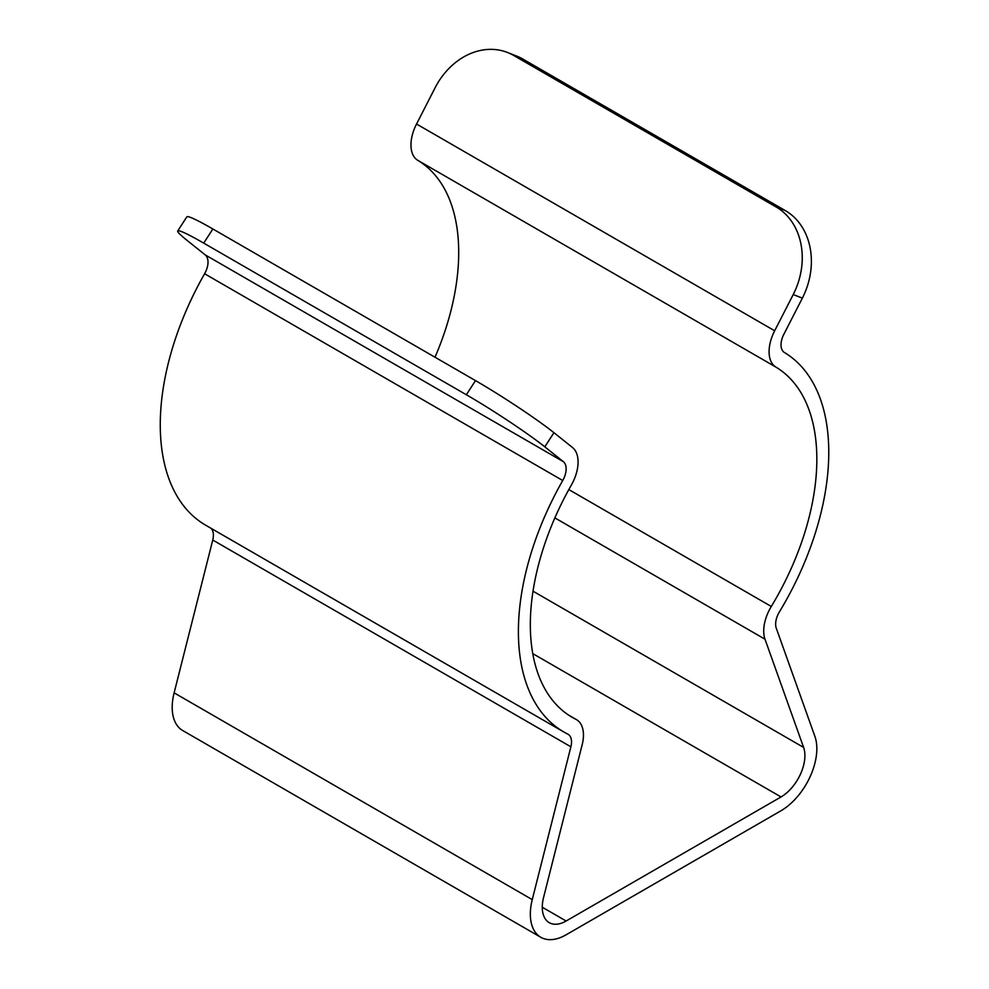 <?xml version="1.0" encoding="UTF-8"?>
<svg xmlns="http://www.w3.org/2000/svg" width="989" height="989" viewBox="0 0 989 989"><rect width="100%" height="100%" fill="white"/><g stroke="black" fill="none" stroke-linecap="round" stroke-linejoin="round"><path stroke-width="1.48" d="M575.87 719.3A202.584 116.962 -60 0 1 572.285 717.371A202.584 116.962 -60 0 1 571.259 485.24A33.762 19.496 120 0 0 572.495 447.51L553.939 432.688L544.803 446.83L563.347 461.653A16.887 9.742 -60 0 1 562.729 480.518A219.471 126.716 120 0 0 563.854 731.996A219.471 126.716 120 0 0 567.735 734.085A16.887 9.742 -60 0 1 568.032 734.246A16.887 9.742 -60 0 1 570.888 746.806L532.255 899.619A50.649 29.237 120 0 0 540.822 937.288A50.649 29.237 120 0 0 566.141 934.79L781.026 810.733A50.649 29.237 120 0 0 814.911 736.434L776.278 628.213A16.887 9.742 -60 0 1 779.431 611.857A219.471 126.716 120 0 0 784.438 352.517A16.887 9.742 -60 0 1 783.82 334.369L802.363 298.122L793.227 294.549L774.671 330.783A33.762 19.496 120 0 0 775.908 367.092A202.584 116.962 -60 0 1 771.296 606.48A33.762 19.496 120 0 0 764.991 639.191L803.612 747.412A33.762 19.496 -60 0 1 781.026 796.949L566.141 921.006A33.762 19.496 -60 0 1 549.266 922.675A33.762 19.496 -60 0 1 543.554 897.555L582.175 744.742A33.762 19.496 120 0 0 576.463 719.621A33.762 19.496 120 0 0 575.87 719.3L568.823 715.232M544.803 446.83A67.524 4.809 -147.1 0 0 466.351 394.747L475.499 380.604L212.87 228.978L203.722 243.121A67.524 4.809 -147.1 0 0 177.711 230.969A67.524 4.809 -147.1 0 0 186.674 240.067L205.218 254.89A16.887 9.742 -60 0 1 204.599 273.755A219.471 126.716 120 0 0 205.724 525.233L563.854 731.996M475.499 380.604A67.524 4.809 32.9 0 1 553.939 432.688M177.711 230.969L186.859 216.826A67.524 4.809 32.9 0 1 212.87 228.978M466.351 394.747L203.722 243.121M210.929 528.237A16.887 9.742 -60 0 1 212.759 540.043L174.126 692.856A50.649 29.237 120 0 0 182.693 730.525L540.822 937.288M507.468 52.466L516.617 56.052A67.524 54.927 111.4 0 1 522.687 58.969L513.538 55.384A67.524 54.927 -68.6 0 0 507.468 52.466A67.524 54.927 -68.6 0 0 435.098 87.774L416.542 124.021A33.762 19.496 120 0 0 417.778 160.329A202.584 116.962 -60 0 1 435.024 357.239M793.227 294.549A67.524 54.927 -68.6 0 0 776.167 207.01L785.315 210.595L522.687 58.969M785.315 210.595A67.524 54.927 111.4 0 1 802.363 298.122M776.167 207.01L513.538 55.384M563.347 461.653L205.218 254.89M562.729 480.518L204.599 273.755M570.888 746.806L212.759 540.043M532.255 899.619L174.126 692.856M774.671 330.783L416.542 124.021M775.908 367.092L417.778 160.329M771.296 606.48L568.823 489.58M764.991 639.191L554.866 517.89M803.612 747.412L533.022 591.187M781.026 796.949L532.774 653.618M566.141 921.006L542.269 907.222M576.463 719.621L568.551 715.059"/></g></svg>
